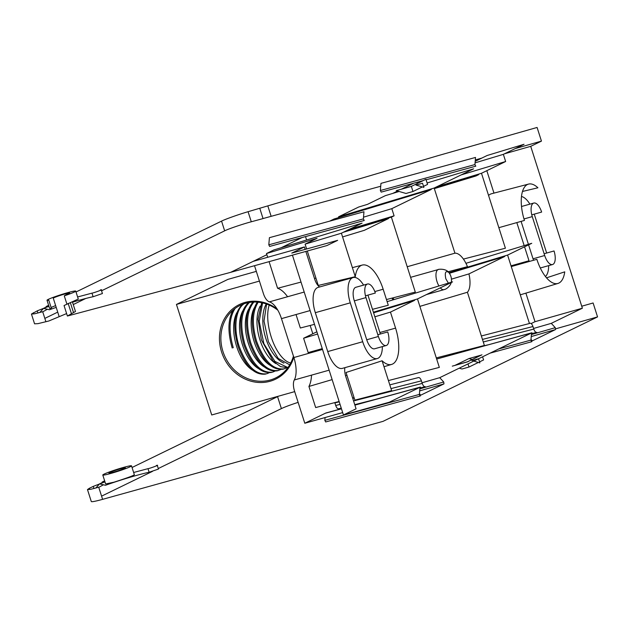 <?xml version="1.0" encoding="UTF-8"?>
<svg xmlns="http://www.w3.org/2000/svg" width="629" height="629" viewBox="0 0 629 629"><rect width="100%" height="100%" fill="white"/><g stroke="black" fill="none" stroke-linecap="round" stroke-linejoin="round"><path stroke-width="0.94" d="M277.814 310.176A40.39 36.207 -116 0 0 245.664 303.272A40.39 36.207 -116 0 0 240.231 305.34A40.39 36.207 -116 0 0 225.363 357.5A40.39 36.207 -116 0 0 275.596 377.966A40.39 36.207 -116 0 0 293.436 356.124M277.035 308.894A41.467 37.174 -116 0 0 244.909 302.455A41.467 37.174 -116 0 0 231.063 368.586A41.467 37.174 -116 0 0 293.798 357.256M259.423 281.084L176.45 304.436L227.934 279.37L256.325 271.374M176.45 304.436L211.729 414.975L294.702 391.615M312.817 333.763L310.168 325.468M233.013 310.136C227.895 319.681 227.627 332.316 232.219 348.034M235.144 308.422C229.066 317.771 228.445 330.878 233.265 347.743M236.881 312.637A33.903 17.518 74.8 0 0 236.653 346.516A33.903 17.518 74.8 0 0 252.583 370.19M242.597 304.302C234.106 312.409 232.588 326.443 238.053 346.398C245.341 366.141 254.509 375.379 265.564 374.106M244.091 303.76C235.655 309.02 233.257 328.535 239.091 346.107C246.426 365.834 255.657 375.057 266.767 373.768L269.008 372.84M242.708 310.993A33.903 17.518 74.8 0 0 242.479 344.873A33.903 17.518 74.8 0 0 258.409 368.555M248.502 302.604C239.94 310.679 238.399 324.729 243.879 344.755C251.168 364.498 260.335 373.736 271.39 372.47M249.469 302.439C241.049 310.647 239.531 324.658 244.917 344.464C252.253 364.199 261.483 373.414 272.593 372.132L274.834 371.204M248.534 309.35A33.903 17.518 74.8 0 0 248.306 343.237A33.903 17.518 74.8 0 0 264.235 366.911M252.992 302.077C245.593 310.812 244.492 324.493 249.705 343.119C256.994 362.862 266.161 372.101 277.216 370.827L280.66 369.561M253.888 302.038C246.678 310.93 245.632 324.525 250.743 342.821C258.079 362.556 267.309 371.778 278.427 370.489M254.36 307.715A33.903 17.518 74.8 0 0 254.132 341.594A33.903 17.518 74.8 0 0 270.061 365.276M257.316 302.124C251.262 311.441 250.672 324.556 255.531 341.476C262.82 361.219 271.995 370.457 283.05 369.192L286.486 367.926M258.197 302.203C252.355 311.622 251.812 324.611 256.569 341.185C263.905 360.912 273.135 370.135 284.253 368.853M260.186 306.071A33.903 17.518 74.8 0 0 259.966 339.951A33.903 17.518 74.8 0 0 275.887 363.633M261.688 302.73L258.087 319.21L261.357 339.833L273.088 361.007L280.51 366.605L287.744 367.8M262.584 302.919L259.195 321.372L263.889 343.741L274.889 361.392L287.909 367.572M266.279 303.964A33.903 17.518 74.8 0 0 265.792 338.316A33.903 17.518 74.8 0 0 283.899 363.106M266.594 304.074L264.015 321.073L268.434 341.759L278.215 358.42L289.702 364.844M269.212 305.089A33.817 14.789 74.3 0 0 272.333 340.203A33.817 14.789 74.3 0 0 290.747 362.949M448.383 283.129L445.827 278.789C444.585 272.601 445.552 270.454 448.721 272.357C450.899 275.14 451.787 278.293 451.386 281.808L451.26 282.264L451.386 281.808C450.773 286.211 445.521 289.482 445.002 289.301L444.003 289.639A10.449 4.568 -105.7 0 1 440.3 287.838M451.15 282.555L449.067 283.569M350.29 302.84A21.866 9.561 -105.7 0 1 353.073 277.554L318.117 287.39A21.866 9.561 74.3 0 0 315.326 312.684L350.29 302.84L362.705 341.728L327.74 351.572A21.866 9.561 74.3 0 0 342.373 368.374L377.337 358.538A21.866 9.561 -105.7 0 1 362.705 341.728M315.326 312.684L327.74 351.572M534.249 214.143L546.42 252.276A21.866 9.561 -105.7 0 1 546.656 253.039M338.795 217.555L338.559 216.816L358.656 207.035L367.454 204.37L385.349 195.658L399.14 191.468M329.612 221.172L334.125 218.978L431.274 189.447L391.804 208.663L394.092 215.833L391.387 217.147L415.305 292.084L386.458 299.553M306.606 240.003L305.513 236.598M475.194 161.315L487.137 155.497L524.036 144.285L503.357 154.349L505.645 161.511L481.484 173.274L505.401 248.211L463.408 259.085M498.852 227.682L524.444 220.433A31.395 13.728 -105.7 0 1 528.557 184.093L491.532 193.748A32.142 14.058 74.3 0 0 488.568 195.454M417.436 183.424L417.066 182.284M314.508 324.344L300.34 328.008L296.031 314.531M287.579 296.739A33.172 14.506 74.3 0 0 277.593 288.286L269.094 261.648M267.702 257.285L266.499 253.526L273.796 249.972L362.068 223.146L341.39 233.21L355.275 276.705A31.395 13.728 -105.7 0 1 362.257 265.068A31.395 13.728 -105.7 0 1 383.163 289.23L388.274 305.246L372.486 309.334M355.275 276.705L318.266 285.44L307.29 251.026M306.63 248.974L305.089 244.138L317.055 238.312L266.499 253.526M277.593 288.286L301.024 282.083M314.484 278.513L315.939 278.128M520.246 294.734A32.142 14.058 74.3 0 0 521.362 294.506L557.986 283.427A31.395 13.728 -105.7 0 1 536.859 259.329L511.259 266.578M449.617 354.457L450.293 354.426M332.151 379.609L308.925 386.45L315.664 407.561L339.133 401.483M352.617 397.992L354.064 397.614M346.933 375.246L345.51 375.662M354.874 400.138L346.052 372.494L382.102 360.779L391.631 390.617L354.874 400.138M308.925 386.45A33.172 14.506 74.3 0 0 311.52 375.128M308.438 353.427A33.172 14.506 74.3 0 0 308.179 352.578L303.603 338.245L316.882 331.782M340.053 404.376L335.721 405.485C336.617 407.899 337.624 408.984 338.74 408.74L341.248 408.119M335.721 405.485L334.793 402.607M365.473 295.811L375.332 293.043A11.739 5.134 74.3 0 0 367.47 284.017L355.817 287.296A11.739 5.134 74.3 0 0 354.324 300.874L366.738 339.77A11.739 5.134 74.3 0 0 374.593 348.788L386.245 345.51A11.739 5.134 74.3 0 0 387.739 331.931L377.825 334.722M367.949 295.119L380.12 333.252A21.866 9.561 -105.7 0 1 380.356 334.015M353.073 277.554A21.866 9.561 -105.7 0 1 363.586 285.11M382.361 346.603A21.866 9.561 -105.7 0 1 377.337 358.538M521.095 221.384L528.415 244.327M528.58 244.854L533.03 258.794A11.739 5.134 74.3 0 0 533.549 260.264M531.772 214.843L541.632 212.067A11.739 5.134 74.3 0 0 533.769 203.049L522.117 206.328A11.739 5.134 74.3 0 0 521.52 206.587M540.248 267.907A11.739 5.134 74.3 0 0 540.893 267.82L552.545 264.542A11.739 5.134 74.3 0 0 554.039 250.963L544.124 253.754M548.653 265.635A21.866 9.561 -105.7 0 1 545.461 276.524M529.241 261.483A21.866 9.561 -105.7 0 1 529.005 260.76L524.555 246.812M521.48 196.515A21.866 9.561 -105.7 0 1 529.885 204.142M524.169 245.617L516.818 222.595M389.06 380.411L388.463 380.694M472.175 359.474L468.998 358.546L481.051 355.149L467.323 361.84L455.27 365.229L468.998 358.546M319.634 286.966A10.772 4.71 -105.7 0 1 314.697 279.166L305.843 251.427M72.39 301.857L75.464 311.497L67.397 316.025L230.591 272.357L326.907 245.569L337.647 240.349L291.777 253.102L304.412 246.945L305.183 249.375M344.881 367.674A10.772 4.71 -105.7 0 0 345.793 376.606L356.077 408.819L343.434 414.975L292.43 255.162M254.517 265.705L263.417 293.601A10.772 4.71 74.3 0 0 269.377 301.857A21.866 9.561 -105.7 0 1 281.47 318.636L293.885 357.524A21.866 9.561 -105.7 0 1 294.301 379.979A10.772 4.71 74.3 0 0 294.514 391.041L304.798 423.254L342.679 412.593M304.412 246.945L253.133 261.381L266.877 254.69M525.891 293.138L535.012 321.694L531.198 323.55M486.815 170.679L493.969 193.111M423.529 186.365L427.563 184.407L425.927 179.289L411.342 186.388L412.97 191.507L422.358 186.939M412.97 191.507L405.98 193.473L396.27 190.634L411.342 186.388M427.107 182.968L473.621 168.831L434.152 188.047L454.94 253.188A21.756 9.514 -105.7 0 1 467.465 266.688L448.092 271.744M434.152 188.047L338.559 216.816M407.215 266.735L454.94 253.188M434.191 188.181L478.614 174.673L475.909 175.994L434.332 188.629M394.092 215.833L349.567 229.231M346.862 230.544L391.387 217.147M363.515 217.178L391.804 208.663M505.645 161.511L461.12 174.917M436.966 186.679L481.484 173.274M522.479 191.468L537.913 187.78A31.395 13.728 -105.7 0 0 528.557 184.093M475.068 162.864L503.357 154.349M341.39 233.21L305.089 244.138M343.261 232.298L388.51 218.546L364.356 230.308L342.577 236.929M436.306 357.901L484.385 345.455L467.41 292.249L419.865 306.378M449.452 273.269L504.717 256.475L468.935 273.898A19.979 8.735 -105.7 0 1 467.41 292.249M451.48 279.15L468.935 273.898M529.398 323.408L529.948 323.275C531.065 323.031 532.071 324.116 532.967 326.53L533.793 329.093C534.689 331.507 535.696 332.592 536.812 332.348L531.474 333.724M546.53 277.829L564.748 271.846A31.395 13.728 -105.7 0 1 557.986 283.427M465.932 263.315L531.749 243.313L507.595 255.075L529.437 323.518L481.358 335.972M449.027 272.703L507.595 255.075M529.948 323.275L529.398 323.392M418.395 377.589L389.791 384.869L418.395 377.589C419.512 377.345 420.526 378.43 421.422 380.844L422.24 383.407C423.136 385.821 424.143 386.906 425.259 386.662L419.92 388.038M373.595 312.81L414.613 300.34L390.46 312.102L395.57 328.118A31.395 13.728 -105.7 0 1 391.686 364.395A31.395 13.728 -105.7 0 1 382.102 360.779M303.603 338.245L317.606 334.03M374.868 316.796L390.46 312.102M367.47 284.017A11.739 5.134 74.3 0 0 365.976 297.596L378.391 336.484A11.739 5.134 74.3 0 0 386.245 345.51M533.769 203.049A11.739 5.134 74.3 0 0 532.276 216.62L544.69 255.516A11.739 5.134 74.3 0 0 552.545 264.542M504.458 153.814L530.719 146.337L582.375 308.21L535.012 321.694M533.589 328.456L551.271 323.353L555.273 327.67L555.525 329.565L532.283 340.879L531.167 341.185L532.283 340.879L531.002 339.393M582.375 308.21L551.271 323.353M452.023 354.677L451.512 354.127M422.035 382.77L439.718 377.675L531.961 332.757L436.675 359.041M340.47 408.992L339.959 408.441M439.718 377.675L443.72 381.984L443.972 383.879L420.73 395.193L419.622 395.499L420.73 395.193L419.449 393.707M343.434 414.975L389.304 402.214L420.408 387.071L354.866 405.045M341.445 408.724L325.853 413.001L304.798 423.254M387.126 301.645L452.558 281.871L417.491 298.94L439.333 367.391L388.423 380.576M417.491 298.94L373.406 312.212M45.909 321.773L42.693 311.701L34.792 313.761L31.45 314.052L34.564 323.809L37.952 323.652L48.826 320.994L66.611 313.572M59.102 316.458L53.261 298.154A8.617 0.613 162.3 0 1 61.925 294.859A8.617 0.613 162.3 0 1 69.583 293.059A8.617 0.613 162.3 0 1 67.625 294.105A10.772 0.763 -17.7 0 0 65.51 295.095L65.613 295.402M392.716 193.425L397.63 191.027M401.42 189.18L413.678 183.212M281.163 247.74L302.124 237.526M76.023 291.982L221.557 221.117C224.946 219.317 239.264 214.237 248.07 211.706L437.627 155.78L537.087 127.459L541.451 141.116L530.719 146.337M541.451 141.116L515.19 148.586M481.806 158.091L475.304 159.947M475.783 166.182L426.092 179.808L475.783 166.182L474.919 164.578L475.516 157.439L380.962 183.369L380.364 190.508L381.19 192.12L423.262 180.586M422.531 183.243L423.852 187.379L416.005 185.075L422.531 183.243M364.23 220.496L363.373 218.9L363.963 211.753L269.409 237.683L268.811 244.823L269.637 246.434L364.23 220.496L269.676 246.426M47.01 300.261L49.62 308.446L51.389 308.359L48.795 300.214A15.08 1.069 162.3 0 1 47.01 300.261A15.08 1.069 162.3 0 1 61.044 294.663A15.08 1.069 162.3 0 1 75.739 291.093A15.08 1.069 162.3 0 1 64.276 295.85L65.51 295.095M248.07 211.706L251.286 221.778L263.04 218.585L259.785 208.317M263.048 218.546L380.718 186.247M251.286 221.778C242.417 224.128 228.044 229.027 224.655 230.843L221.557 221.117M44.832 318.4L57.719 312.126M73.255 304.562L85.741 298.484M101.552 290.787L224.655 230.843M77.611 296.959L91.96 293.145L93.108 296.731L102.425 293.539L101.261 289.883L100.325 289.977L100.451 290.362M93.108 296.731A36.081 2.555 -17.7 0 0 72.5 302.203M56.217 307.4A36.081 2.555 -17.7 0 0 49.447 309.751L43.519 308.367L48.779 305.812M37.913 313.014L37.221 310.868L43.519 308.367L39.784 312.519M47.474 309.232L42.733 311.827M267.812 205.88L271.146 216.321M67.397 316.025L64.048 305.537L78.279 299.05L75.739 291.093M64.276 295.85L66.831 303.846M55.635 305.592L51.106 307.463M31.45 314.052L37.221 310.868M46.302 307.015L46.145 306.527L48.622 305.324M43.519 308.367L48.952 306.354M91.96 293.145C93.98 292.933 105.318 288.64 100.325 289.977M392.7 297.934L394.147 299.522M392.001 298.115A11.629 5.087 74.3 0 0 392.976 299.876M113.715 472.104A8.617 0.613 162.3 0 1 108.943 473.055A8.617 0.613 162.3 0 1 116.963 469.847A8.617 0.613 162.3 0 1 125.36 467.811A8.617 0.613 162.3 0 1 113.715 472.104M468 363.9L468.998 367.029L478.378 362.461M479.55 361.887L483.583 359.93L482.585 356.8M468.998 367.029L462.008 368.995L459.209 368.177M133.631 472.481L147.988 468.668L149.136 472.253L158.453 469.061L157.289 465.405L156.472 465.885M149.136 472.253A36.081 2.555 -17.7 0 0 105.475 485.274L99.547 483.89L104.799 481.334M111.144 473.354A15.08 1.069 162.3 0 1 102.786 475.013A15.08 1.069 162.3 0 1 116.829 469.415A15.08 1.069 162.3 0 1 131.516 465.845A15.08 1.069 162.3 0 1 111.144 473.354M452.298 366.149L467.363 361.911L481.956 354.811M354.898 405.131L419.983 387.275L419.394 394.414L324.839 420.345L325.665 421.957L420.258 396.018L325.704 421.949M324.839 420.345L325.067 417.546M93.933 488.536L93.249 486.39L104.972 481.877M147.988 468.668C150.009 468.456 161.338 464.163 156.354 465.499M102.786 475.013L105.641 483.968L113.967 482.191C128.23 477.631 135.007 475.092 134.299 474.573L131.516 465.845M95.812 488.041L99.547 483.89M103.494 484.755L98.769 487.349M104.642 480.847L102.165 482.05L102.323 482.537M325.429 413.206L341.468 408.811M419.394 394.414L420.258 396.018M472.025 360.598L478.551 358.766L479.872 362.902L473.747 361.101M436.982 358.892L531.536 332.961L530.947 340.1L531.812 341.704L490.109 353.136L531.812 341.704M298.13 402.363A21.543 1.525 -17.7 0 0 281.391 408.598L277.57 396.647L132.043 467.504M277.57 396.647L278.694 396.121M87.478 489.566L91.299 501.541A21.543 1.525 -17.7 0 0 102.598 499.347L98.729 487.223L90.82 489.276L87.478 489.566L89.357 488.285L89.743 489.488M93.249 486.39L89.357 488.285M581.739 306.221L593.108 302.981L597.55 316.906L555.729 328.81M281.391 408.598L158.288 468.534M152.517 471.349L101.576 496.147M102.598 499.347L383.03 421.359L597.55 316.906M438.956 285.975A10.449 4.568 -105.7 0 1 438.004 269.652A10.449 4.568 -105.7 0 1 438.342 269.526C436.495 269.589 445.159 267.765 448.721 272.357M444.341 289.505A10.449 4.568 -105.7 0 1 444.003 289.639L426.462 294.576M511.023 265.823L529.005 260.76M269.377 301.857L304.208 292.053M281.47 318.636L310.113 310.569M293.885 357.524L322.528 349.457M329.14 370.174L294.301 379.979M374.813 291.565L383.163 289.23M533.793 329.093L483.276 341.979M482.459 339.416L532.967 326.53M422.24 383.407L353.553 400.932M308.179 352.578L322.26 348.631M379.885 332.513L395.57 328.118M334.903 402.922L339.235 401.813M352.735 398.369L354.19 398M390.986 388.604L421.422 380.844M365.976 297.596L354.324 300.874M378.391 336.484L366.738 339.77M532.276 216.62L523.988 218.955M544.69 255.516L533.03 258.794M531.411 334.549L555.273 327.67M531.238 336.562L555.525 329.565M419.858 388.864L443.72 381.984M419.685 390.876L443.972 383.879M67.625 294.105L67.79 294.639M70.338 302.612L73.507 312.55M230.591 272.357L253.133 261.381M474.919 164.578L380.364 190.508M423.278 180.578L381.229 192.104M363.373 218.9L268.811 244.823M68.16 303.39L71.399 313.533M33.329 312.77L33.714 313.973M530.947 340.1L498.734 348.938M438.342 269.526L410.595 277.334M362.257 265.068L352.382 267.639M487.656 344.904L450.136 354.481M376.103 399.226L354.748 404.667M391.686 364.395L384.005 366.723M69.583 293.059L69.843 293.892M108.943 473.055L109.21 473.889M125.36 467.811L125.627 468.644"/></g></svg>
